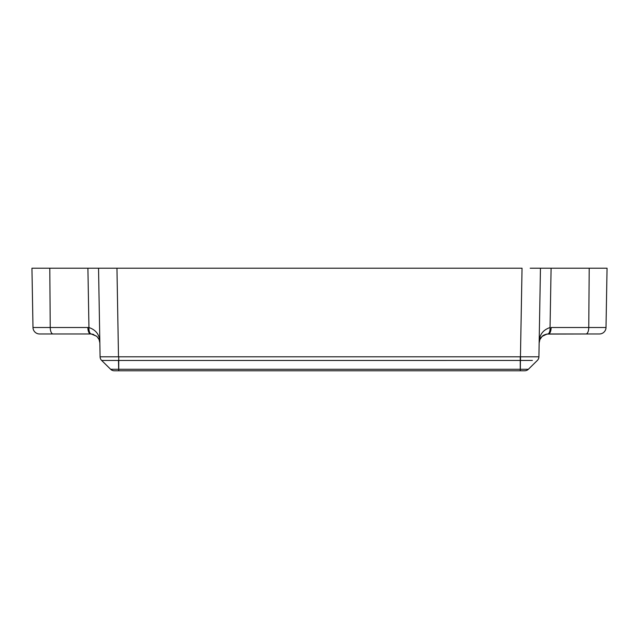 <?xml version="1.0" encoding="UTF-8"?>
<svg xmlns="http://www.w3.org/2000/svg" width="639" height="639" viewBox="0 0 639 639"><rect width="100%" height="100%" fill="white"/><g stroke="black" fill="none" stroke-linecap="round" stroke-linejoin="round"><path stroke-width="0.96" d="M107.488 268.212L98.542 268.212L100.091 356.802A5.264 5.264 0 0 0 101.665 360.46L110.635 369.278L101.665 360.46L532.391 360.452M539.156 342.847L539.148 343.007C539.116 335.156 542.751 329.996 550.051 327.543C542.751 329.996 539.116 335.156 539.148 343.007C539.092 338.414 541.952 335.403 547.727 333.989A6.574 2.764 -93.9 0 0 550.051 327.543L551.09 268.212L531.512 268.212M118.678 370.788L114.325 370.788L118.742 370.788L118.654 369.278L110.635 369.278A5.264 5.264 90 0 0 114.325 370.788A5.264 5.264 0 0 1 110.635 369.278L110.635 369.278A5.264 5.264 0 0 0 114.325 370.788A5.264 5.264 90 0 1 110.635 369.278L101.665 360.46A5.264 5.264 179 0 1 100.091 356.802A5.264 5.264 0 0 0 101.665 360.46A5.264 5.264 -1 0 1 100.091 356.802L100.091 356.802A5.264 5.264 179 0 0 101.665 360.46A5.264 5.264 -1 0 1 100.091 356.802L118.495 356.802L116.953 268.212L49.794 268.212L50.233 327.503L32.988 327.503A6.574 6.574 -90 0 0 39.562 333.965A6.574 6.574 -90 0 1 32.988 327.503L31.95 268.212L49.794 268.212M520.322 370.788L520.45 356.802L118.742 356.802L118.742 370.788L524.675 370.788A5.264 5.264 0 0 0 528.365 369.278L537.335 360.46A5.264 5.264 -179 0 0 538.909 356.802A5.264 5.264 1 0 1 537.335 360.46L537.335 360.46A5.264 5.264 1 0 0 538.909 356.802L538.909 356.802A5.264 5.264 0 0 1 538.901 357.081A5.264 5.264 0 0 1 537.335 360.46L528.365 369.278L118.654 369.278L118.479 360.46M524.675 370.788A5.264 5.264 90 0 0 528.365 369.278A5.264 5.264 -90 0 1 524.675 370.788A5.264 5.264 0 0 0 528.365 369.278L537.335 360.46A5.264 5.264 0 0 0 538.909 356.802A5.264 5.264 -179 0 1 537.335 360.46M530.194 268.212L540.458 268.212L538.909 356.802L520.505 356.802L520.521 360.46M99.844 342.959L99.828 342.48L99.844 342.959M93.701 334.485L91.281 333.989M39.562 333.965L90.642 333.965A6.574 2.78 -90 0 1 87.862 327.503L50.233 327.503A6.574 2.78 -90 0 0 53.013 333.965M99.852 343.007C99.884 335.156 96.249 329.996 88.949 327.543A6.574 2.764 93.9 0 0 91.273 333.989L96.793 336.322L99.077 339.493L99.844 342.911M90.642 333.965L91.273 333.989M31.95 268.212L32.988 327.503L31.95 268.212M551.137 327.503A6.574 2.78 90 0 1 548.358 333.965L599.438 333.965A6.574 6.574 -90 0 0 606.012 327.503L551.137 327.503M599.438 333.965A6.574 6.574 -90 0 0 606.012 327.503L607.05 268.212L606.012 327.503L607.05 268.212L589.206 268.212L588.767 327.503A6.574 2.78 -90 0 1 585.987 333.965M591.53 333.965L546.952 334.069L542.16 336.37L539.883 339.581L539.148 342.975M551.09 268.212L589.206 268.212M520.45 356.802L522.047 268.212L108.806 268.212M47.47 333.965L82.183 333.965M520.258 370.788L520.258 356.802M520.346 369.278L528.365 369.278M87.91 268.212L88.949 327.543L87.862 327.503M92.048 334.069L96.793 336.322M99.772 341.969L99.077 339.493M546.952 334.069C544.532 334.668 542.934 335.427 542.16 336.37M539.244 341.881L539.883 339.581"/></g></svg>
